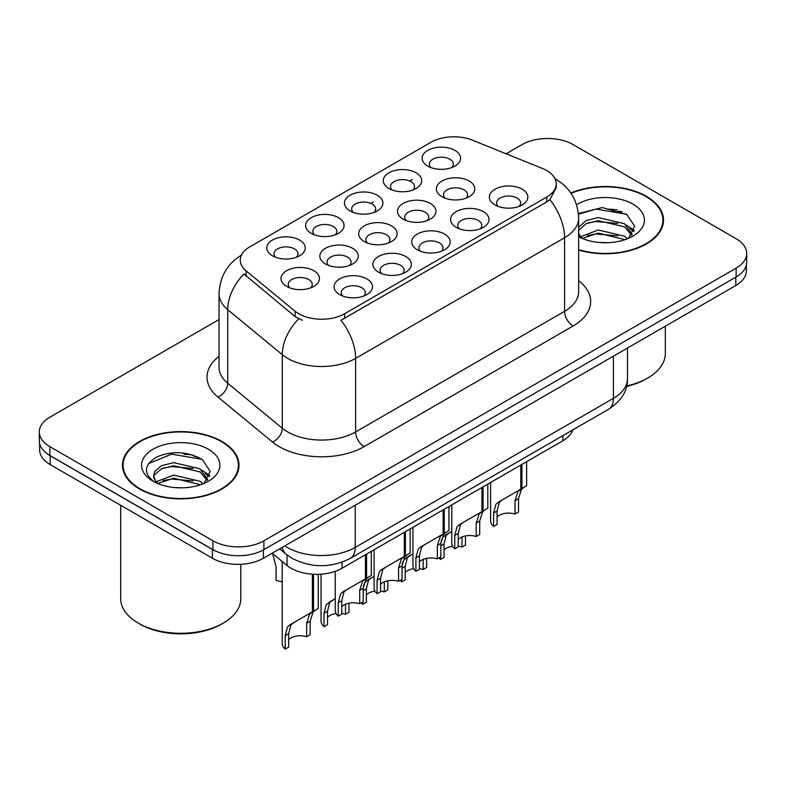 <?xml version="1.0" encoding="UTF-8"?>
<svg xmlns="http://www.w3.org/2000/svg" width="786" height="786" viewBox="0 0 786 786"><rect width="100%" height="100%" fill="white"/><g stroke="black" fill="none" stroke-linecap="round" stroke-linejoin="round"><path stroke-width="1.18" d="M311.256 233.344L311.256 233.344A19.218 11.092 180 0 1 311.256 217.653A19.218 11.092 180 0 1 338.432 217.653A19.218 11.092 180 0 1 338.432 233.344A19.218 11.092 180 0 1 311.256 233.344M335.288 234.817A12.016 6.936 0 0 0 336.86 231.389A12.016 6.936 0 0 0 333.343 226.486A12.016 6.936 0 0 0 320.246 224.983A12.016 6.936 0 0 0 312.838 231.389A12.016 6.936 0 0 0 314.41 234.817M350.094 210.933L350.094 210.933A19.218 11.092 180 0 1 350.094 195.233A19.218 11.092 180 0 1 377.27 195.233A19.218 11.092 180 0 1 377.27 210.933A19.218 11.092 180 0 1 350.094 210.933M374.116 212.397A12.016 6.936 0 0 0 375.688 208.968A12.016 6.936 0 0 0 372.171 204.065A12.016 6.936 0 0 0 359.084 202.562A12.016 6.936 0 0 0 351.666 208.968A12.016 6.936 0 0 0 353.238 212.397M388.923 188.512L388.923 188.512A19.218 11.092 180 0 1 388.923 172.812A19.218 11.092 180 0 1 416.099 172.812A19.218 11.092 180 0 1 416.099 188.512A19.218 11.092 180 0 1 388.923 188.512M412.955 189.976A12.016 6.936 0 0 0 414.527 186.547A12.016 6.936 0 0 0 411.009 181.645A12.016 6.936 0 0 0 397.913 180.141A12.016 6.936 0 0 0 390.504 186.547A12.016 6.936 0 0 0 392.076 189.976M427.761 166.092L427.761 166.092A19.218 11.092 180 0 1 427.761 150.391A19.218 11.092 180 0 1 454.937 150.391A19.218 11.092 180 0 1 454.937 166.092A19.218 11.092 180 0 1 427.761 166.092M451.783 167.556A12.016 6.936 0 0 0 453.355 164.127A12.016 6.936 0 0 0 449.838 159.224A12.016 6.936 0 0 0 436.751 157.721A12.016 6.936 0 0 0 429.333 164.127A12.016 6.936 0 0 0 430.905 167.556M272.428 255.764L272.428 255.764A19.218 11.092 180 0 1 272.428 240.074A19.218 11.092 180 0 1 299.604 240.074A19.218 11.092 180 0 1 299.604 255.764A19.218 11.092 180 0 1 272.428 255.764M296.45 257.238A12.016 6.936 0 0 0 298.022 253.809A12.016 6.936 0 0 0 294.504 248.907A12.016 6.936 0 0 0 281.417 247.403A12.016 6.936 0 0 0 274 253.809A12.016 6.936 0 0 0 275.572 257.238M325.473 263.978L325.473 263.978A19.218 11.092 180 0 1 325.473 248.288A19.218 11.092 180 0 1 352.659 248.288A19.218 11.092 180 0 1 352.659 263.978A19.218 11.092 180 0 1 325.473 263.978M349.505 265.452A12.016 6.936 0 0 0 351.077 262.013A12.016 6.936 0 0 0 347.559 257.11A12.016 6.936 0 0 0 334.472 255.607A12.016 6.936 0 0 0 327.055 262.013A12.016 6.936 0 0 0 328.627 265.452M364.311 241.557L364.311 241.557A19.218 11.092 180 0 1 364.311 225.867A19.218 11.092 180 0 1 391.487 225.867A19.218 11.092 180 0 1 391.487 241.557A19.218 11.092 180 0 1 364.311 241.557M388.333 243.031A12.016 6.936 0 0 0 389.915 239.592A12.016 6.936 0 0 0 386.388 234.69A12.016 6.936 0 0 0 373.301 233.187A12.016 6.936 0 0 0 365.883 239.592A12.016 6.936 0 0 0 367.465 243.031M403.139 219.137L403.139 219.137A19.218 11.092 180 0 1 403.139 203.446A19.218 11.092 180 0 1 430.325 203.446A19.218 11.092 180 0 1 430.325 219.137A19.218 11.092 180 0 1 403.139 219.137M427.171 220.611A12.016 6.936 0 0 0 428.743 217.172A12.016 6.936 0 0 0 425.226 212.269A12.016 6.936 0 0 0 412.139 210.766A12.016 6.936 0 0 0 404.721 217.172A12.016 6.936 0 0 0 406.293 220.611M441.978 196.716L441.978 196.716A19.218 11.092 180 0 1 441.978 181.026A19.218 11.092 180 0 1 469.154 181.026A19.218 11.092 180 0 1 469.154 196.716A19.218 11.092 180 0 1 441.978 196.716M466 198.19A12.016 6.936 0 0 0 467.572 194.751A12.016 6.936 0 0 0 464.054 189.848A12.016 6.936 0 0 0 450.968 188.345A12.016 6.936 0 0 0 443.55 194.751A12.016 6.936 0 0 0 445.131 198.19M286.644 286.399L286.644 286.399A19.218 11.092 180 0 1 286.644 270.708A19.218 11.092 180 0 1 313.82 270.708A19.218 11.092 180 0 1 313.82 286.399A19.218 11.092 180 0 1 286.644 286.399M310.666 287.873A12.016 6.936 0 0 0 312.248 284.434A12.016 6.936 0 0 0 308.721 279.531A12.016 6.936 0 0 0 295.634 278.028A12.016 6.936 0 0 0 288.216 284.434A12.016 6.936 0 0 0 289.798 287.873M378.528 272.182L378.528 272.182A19.218 11.092 180 0 1 378.528 256.491A19.218 11.092 180 0 1 405.704 256.491A19.218 11.092 180 0 1 405.704 272.182A19.218 11.092 180 0 1 378.528 272.182M402.55 273.656A12.016 6.936 0 0 0 404.132 270.227A12.016 6.936 0 0 0 400.614 265.324A12.016 6.936 0 0 0 387.518 263.821A12.016 6.936 0 0 0 380.11 270.227A12.016 6.936 0 0 0 381.682 273.656M417.356 249.771L417.356 249.771A19.218 11.092 180 0 1 417.356 234.071A19.218 11.092 180 0 1 444.542 234.071A19.218 11.092 180 0 1 444.542 249.771A19.218 11.092 180 0 1 417.356 249.771M441.388 251.235A12.016 6.936 0 0 0 442.96 247.806A12.016 6.936 0 0 0 439.443 242.903A12.016 6.936 0 0 0 426.356 241.4A12.016 6.936 0 0 0 418.938 247.806A12.016 6.936 0 0 0 420.51 251.235M456.194 227.351L456.194 227.351A19.218 11.092 180 0 1 456.194 211.65A19.218 11.092 180 0 1 483.37 211.65A19.218 11.092 180 0 1 483.37 227.351A19.218 11.092 180 0 1 456.194 227.351M480.217 228.814A12.016 6.936 0 0 0 481.798 225.386A12.016 6.936 0 0 0 478.281 220.483A12.016 6.936 0 0 0 465.184 218.98A12.016 6.936 0 0 0 457.766 225.386A12.016 6.936 0 0 0 459.348 228.814M495.023 204.93L495.023 204.93A19.218 11.092 180 0 1 495.023 189.23A19.218 11.092 180 0 1 522.209 189.23A19.218 11.092 180 0 1 522.209 204.93A19.218 11.092 180 0 1 495.023 204.93M519.055 206.394A12.016 6.936 0 0 0 520.627 202.965A12.016 6.936 0 0 0 517.109 198.062A12.016 6.936 0 0 0 504.023 196.559A12.016 6.936 0 0 0 496.605 202.965A12.016 6.936 0 0 0 498.177 206.394M339.69 294.603L339.69 294.603A19.218 11.092 180 0 1 339.69 278.912A19.218 11.092 180 0 1 366.875 278.912A19.218 11.092 180 0 1 366.875 294.603A19.218 11.092 180 0 1 339.69 294.603M363.721 296.076A12.016 6.936 0 0 0 365.294 292.647A12.016 6.936 0 0 0 361.776 287.745A12.016 6.936 0 0 0 348.689 286.242A12.016 6.936 0 0 0 341.271 292.647A12.016 6.936 0 0 0 342.843 296.076M542.409 168.459A32.432 18.726 180 0 1 546.732 170.562A32.432 18.726 180 0 1 556.233 183.796A32.432 18.726 180 0 1 546.732 197.04L344.582 313.752A32.432 18.726 180 0 1 295.084 311.246L246.116 270.875A32.432 18.726 180 0 1 240.251 260.127A32.432 18.726 180 0 1 249.751 246.892L430.934 142.286A32.432 18.726 180 0 1 472.465 140.193L542.409 168.459M572.788 429.922A36.038 20.809 180 0 1 562.864 440.769L342.048 568.249A36.038 20.809 180 0 1 287.057 565.478L272.153 553.197M578.643 250.056A58.262 33.631 0 0 0 663.512 220.139A58.262 33.631 0 0 0 646.456 196.353A58.262 33.631 0 0 0 570.813 193.012M221.937 441.447A58.262 33.631 0 0 0 158.448 434.157A58.262 33.631 0 0 0 122.488 465.233A58.262 33.631 0 0 0 139.544 489.01A58.262 33.631 0 0 0 203.034 496.31A58.262 33.631 0 0 0 239.003 465.233A58.262 33.631 0 0 0 221.937 441.447M123.088 468.26A58.262 33.631 0 0 0 122.881 469.154M556.233 183.796L556.233 187.775L549.876 199.644L546.732 201.933L340.937 320.285A42.041 24.278 60 0 1 355.626 358.377A48.044 27.736 180 0 1 287.676 358.377A48.044 27.736 180 0 1 282.292 354.673L227.724 309.674A48.044 27.736 180 0 1 219.039 293.767L219.039 367.327A48.044 27.736 0 0 0 227.724 383.234L282.292 428.232A48.044 27.736 0 0 0 287.676 431.936A48.044 27.736 0 0 0 355.626 431.936L564.574 311.305A48.044 27.736 0 0 0 578.643 291.685L578.643 218.125A48.044 27.736 180 0 1 564.574 237.745A42.041 24.278 -120 0 0 549.876 199.644M219.039 319.548L49.852 417.219A36.038 20.809 0 0 0 39.3 431.936L39.3 440.759A36.038 20.809 0 0 0 49.852 455.477L212.937 549.63A36.038 20.809 0 0 0 263.9 549.63L736.148 276.977A36.038 20.809 0 0 0 746.7 262.259L746.7 253.436A36.038 20.809 0 0 0 736.148 238.728L573.063 144.575A36.038 20.809 0 0 0 522.101 144.575L506.125 153.801M302.374 320.285L295.084 316.591L243.935 274A42.041 28.119 129.5 0 0 227.724 309.674L227.724 383.234A12.016 8.037 -50.5 0 1 217.889 397.018A60.06 34.672 180 0 1 219.039 356.323M39.3 431.936A36.038 20.809 0 0 0 49.852 446.645L212.937 540.797A36.038 20.809 0 0 0 263.9 540.797L736.148 268.144A36.038 20.809 0 0 0 746.7 253.436M238.6 469.154A58.262 33.631 0 0 0 238.404 468.26M663.119 224.059A58.262 33.631 0 0 0 662.912 223.165M197.502 456.892A48.044 27.736 0 0 0 193.906 456.204M622.021 211.798A48.044 27.736 0 0 0 618.425 211.12M39.644 443.609L39.644 449.887A36.038 20.809 0 0 0 50.196 464.595L212.426 558.257A36.038 20.809 0 0 0 263.389 558.257L735.804 285.505A36.038 20.809 0 0 0 746.356 270.797L746.356 265.118M45.519 452.451A36.038 20.809 0 0 0 50.196 455.762L212.426 549.434A36.038 20.809 0 0 0 218.174 552.126M335.268 571.324L335.268 610.417A18.019 10.405 180 0 0 338.245 616.145L338.245 602.695L340.544 593.961L343.187 591.711L365.461 578.85L365.461 554.739M366.571 554.101L366.571 578.211L368.212 577.268L366.021 579.253L363.201 588.282L363.201 601.732L359.713 603.746L359.713 590.296L362.631 581.218L366.492 578.25M371.297 551.369L371.297 575.48L366.571 578.211M346.675 589.697L343.187 591.711L346.675 589.697L343.944 592.005L341.733 600.671L341.733 614.121L338.245 616.145M359.713 603.746A13.215 7.624 0 0 0 341.733 606.704M282.213 561.489L282.213 643.4A18.019 10.405 180 0 0 285.19 649.128L285.19 635.678L287.489 626.943L290.142 624.693L312.406 611.842L312.406 574.202M313.516 574.271L313.516 611.194L315.157 610.25L312.975 612.235L310.156 621.264L310.156 634.715L306.658 636.729L306.658 623.278L309.576 614.2L313.447 611.233M318.251 574.32L318.251 608.462L313.516 611.194M293.62 622.679L290.142 624.693L293.62 622.679L290.889 624.988L288.688 633.654L288.688 647.104L285.19 649.128M306.658 636.729A13.215 7.624 0 0 0 288.688 639.686M272.614 553.57L276.092 566.814L276.092 580.264A18.019 10.405 180 0 0 282.213 581.748M374.097 549.748L374.097 587.997A18.019 10.405 180 0 0 377.074 593.725L377.074 580.274L379.373 571.54L382.025 569.29L404.289 556.439L404.289 532.318M405.399 531.68L405.399 555.79L407.04 554.847L404.859 556.832L402.039 565.861L402.039 579.311L398.541 581.326L398.541 567.875L401.459 558.797L405.33 555.83M410.135 528.949L410.135 553.059L405.399 555.79M385.504 567.276L382.025 569.29L385.504 567.276L382.772 569.585L380.571 578.25L380.571 591.701L377.074 593.725M398.541 581.326A13.215 7.624 0 0 0 380.571 584.283M412.935 527.327L412.935 565.576A18.019 10.405 180 0 0 415.912 571.304L415.912 557.854L418.211 549.119L420.854 546.869L443.127 534.018L443.127 509.898M444.237 509.259L444.237 533.37L445.878 532.427L443.687 534.411L440.867 543.44L440.867 556.891L437.38 558.905L437.38 545.455L440.298 536.376L444.159 533.409M448.963 506.528L448.963 530.638L444.237 533.37M424.342 544.855L420.854 546.869L424.342 544.855L421.61 547.164L419.4 555.83L419.4 569.28L415.912 571.304M437.38 558.905A13.215 7.624 0 0 0 419.4 561.862M451.763 504.907L451.763 543.155A18.019 10.405 180 0 0 454.74 548.883L454.74 535.433L457.039 526.699L459.692 524.449L481.956 511.598L481.956 487.477M483.066 486.839L483.066 510.949L484.707 510.006L482.525 511.991L479.706 521.02L479.706 534.47L476.208 536.494L476.208 523.034L479.126 513.956L482.997 510.988M487.801 484.107L487.801 508.218L483.066 510.949M463.17 522.435L459.692 524.449L463.17 522.435L460.439 524.743L458.238 533.409L458.238 546.869L454.74 548.883M476.208 536.494A13.215 7.624 0 0 0 458.238 539.442M490.602 482.486L490.602 520.735A18.019 10.405 180 0 0 493.579 526.463L493.579 513.012L495.878 504.288L498.52 502.028L520.794 489.177L520.794 465.057M521.904 464.418L521.904 488.528L523.545 487.585L521.354 489.57L518.534 498.599L518.534 512.05L515.046 514.073L515.046 500.613L517.964 491.535L521.825 488.578M526.63 461.687L526.63 485.797L521.904 488.528M502.008 500.014L498.52 502.028L502.008 500.014L499.277 502.323L497.066 510.988L497.066 524.449L493.579 526.463M515.046 514.073A13.215 7.624 0 0 0 497.066 517.021M321.052 574.183L321.052 620.979A18.019 10.405 180 0 0 324.029 626.707L324.029 613.257L326.328 604.522L335.268 598.637M348.984 603.206L348.984 612.294L345.486 614.318L345.486 604.257M332.458 600.258L328.97 602.273L332.458 600.258L329.717 602.567L327.516 611.233L327.516 624.693L324.029 626.707M345.486 614.318A13.215 7.624 0 0 0 341.733 613.512M336.103 613.542A13.215 7.624 0 0 0 327.516 617.265M363.338 586.101L365.156 582.112L374.097 576.217M387.822 580.785L387.822 589.873L384.325 591.897L384.325 581.837M362.857 601.929L362.857 604.287A18.019 10.405 180 0 1 361.413 602.764M371.287 577.838L367.809 579.852L371.287 577.838L368.555 580.147L366.355 588.812L366.355 602.273L362.857 604.287M384.325 591.897A13.215 7.624 0 0 0 380.571 591.092M374.932 591.121A13.215 7.624 0 0 0 366.355 594.845M402.177 563.68L403.994 559.691L412.935 553.796M426.651 558.365L426.651 567.453L423.153 569.477L423.153 559.416M401.695 579.508L401.695 581.866A18.019 10.405 180 0 1 400.251 580.343M410.125 555.417L406.637 557.431L410.125 555.417L407.384 557.726L405.183 566.392L405.183 579.852L401.695 581.866M423.153 569.477A13.215 7.624 0 0 0 419.4 568.671M413.77 568.7A13.215 7.624 0 0 0 405.183 572.424M441.005 541.259L442.823 537.27L451.763 531.375M465.489 535.944L465.489 545.032L461.991 547.056L461.991 536.995M440.524 557.087L440.524 559.445A18.019 10.405 180 0 1 439.079 557.922M448.953 533.006L445.466 535.011L448.953 533.006L446.222 535.305L444.021 543.981L444.021 557.431L440.524 559.445M461.991 547.056A13.215 7.624 0 0 0 458.238 546.25M452.598 546.28A13.215 7.624 0 0 0 444.021 550.013M578.643 249.673A57.653 33.287 0 0 0 662.912 220.139A57.653 33.287 0 0 0 646.023 196.598A57.653 33.287 0 0 0 571.039 193.346M626.668 385.926A60.06 34.672 0 0 0 647.723 378.046A60.06 34.672 0 0 0 665.32 353.523L665.32 326.2M626.55 386.417A57.653 33.287 0 0 0 646.023 379.019L647.723 378.046M598.696 242.432L607.853 242.707M580.736 236.684L598.225 230.013L624.457 236.144L627.631 238.698M582.347 238.364L598.225 233.128L625.027 239.661M578.643 233.069A27.156 15.681 0 0 0 582.593 238.58M578.643 227.4L586.061 220.581L598.225 217.555L624.457 223.696L632.258 234.474M578.643 230.514L586.061 223.696L598.225 220.669L624.457 226.81L631.639 235.279M578.643 236.733A39.162 22.617 0 0 0 632.956 236.124A39.162 22.617 0 0 0 632.956 204.154A39.162 22.617 0 0 0 576.57 204.743M628.564 238.315L634.695 226.27L626.933 214.568L602.263 207.563L578.408 213.527M581.021 237.903L578.643 235.181M578.476 214.244L596.093 209.056L626.403 214.214M587.456 223.086L596.093 221.514L617.737 223.371M629.576 228.431L633.85 231.565M587.456 235.535L596.093 233.973L617.737 235.829M626.324 225.071L634.253 230.377M139.977 488.764A57.653 33.287 0 0 0 202.808 495.986A57.653 33.287 0 0 0 238.404 465.233A57.653 33.287 0 0 0 221.514 441.693A57.653 33.287 0 0 0 158.674 434.481A57.653 33.287 0 0 0 123.088 465.233A57.653 33.287 0 0 0 139.977 488.764M223.214 623.131L221.514 624.113A57.653 33.287 0 0 1 139.977 624.113L138.277 623.131A60.06 34.672 0 0 0 223.214 623.131A60.06 34.672 0 0 0 240.801 598.618L240.801 564.279M174.187 487.526L183.334 487.792M156.227 481.779L173.716 475.108L199.939 481.238L203.122 483.793M157.839 483.459L173.716 478.222L200.518 484.746M156.502 482.987L153.692 476.414A27.156 15.681 0 0 0 158.074 483.675M153.692 476.414L154.518 471.659L161.543 465.666L173.716 462.649L199.939 468.78L207.74 479.558M153.761 476.797L154.518 474.773L161.543 468.78L173.716 465.764L199.939 471.895L207.131 480.364M204.046 483.41L210.186 471.354L202.424 459.663C187.54 451.37 172.301 450.486 156.719 457.01C143.936 464.909 143.131 473.201 154.302 481.897L154.439 481.985M208.437 449.238A39.162 22.617 0 0 0 153.044 449.238A39.162 22.617 0 0 0 153.044 481.219A39.162 22.617 0 0 0 208.437 481.219A39.162 22.617 0 0 0 208.437 449.238M120.68 505.29L120.68 598.618A60.06 34.672 0 0 0 138.277 623.131L139.977 624.113M148.583 463.593L171.574 454.151L201.894 459.309M162.948 468.171L171.574 466.609L193.218 468.466M205.058 473.516L209.331 476.66M162.948 480.629L171.574 479.067L193.218 480.924M201.806 470.166L209.744 475.471M344.582 313.752L344.582 318.635M295.084 311.246L295.084 316.591M246.116 270.875L246.116 276.22M546.732 197.04L546.732 201.933M562.864 435.65L562.864 440.769M287.057 554.926L287.057 565.478M342.048 562.187L342.048 568.249M364.124 446.645A12.016 6.936 60 0 1 355.626 431.936L355.626 358.377L564.574 237.745L564.574 311.305A12.016 6.936 60 0 0 573.063 326.013L364.124 446.645A60.06 34.672 180 0 1 279.187 446.645A60.06 34.672 180 0 1 272.457 442.017L217.889 397.018M298.67 318.821A42.041 28.119 129.5 0 0 282.292 354.673L282.292 428.232A12.016 8.037 -50.5 0 1 272.457 442.017M370.904 203.427L373.36 202.002M409.732 181.006L412.198 179.581M578.643 280.69A60.06 34.672 180 0 1 573.063 326.013M263.9 540.797L263.9 549.63M212.937 540.797L212.937 549.63M736.148 268.144L736.148 276.977M49.852 446.645L49.852 455.477M284.797 545.897A48.044 27.736 0 0 0 287.254 547.42A48.044 27.736 0 0 0 355.203 547.42L613.414 398.345A48.044 27.736 0 0 0 627.483 378.724C627.837 390.652 621.49 400.86 608.433 409.339L350.232 558.414A24.022 13.873 60 0 0 355.203 547.42L355.203 505.251M613.414 356.166L613.414 398.345A24.022 13.873 60 0 1 608.433 409.339M282.243 547.37A24.022 16.064 129.5 0 0 286.261 554.297L279.669 548.854M735.804 285.505L735.804 277.173M263.389 558.257L263.389 549.915M212.426 558.257L212.426 549.434M50.196 464.595L50.196 455.762M359.713 590.296L363.201 588.282M338.245 602.695L341.733 600.671M306.658 623.278L310.156 621.264M285.19 635.678L288.688 633.654M398.541 567.875L402.039 565.861M377.074 580.274L380.571 578.25M437.38 545.455L440.867 543.44M415.912 557.854L419.4 555.83M476.208 523.034L479.706 521.02M454.74 535.433L458.238 533.409M515.046 500.613L518.534 498.599M493.579 513.012L497.066 510.988M324.029 613.257L327.516 611.233M363.201 590.63L366.355 588.812M402.039 568.209L405.183 566.392M440.867 545.798L444.021 543.981M617.305 209.96A48.044 27.736 0 0 0 608.482 209.135M192.786 455.055A48.044 27.736 0 0 0 183.963 454.229M578.643 218.125C577.828 200.852 570.243 187.893 555.869 179.267L555.063 178.815M241.813 254.91C227.439 263.536 219.854 276.485 219.039 293.767M350.232 558.414C330.896 568.131 311.561 568.131 292.225 558.414L286.261 554.297M627.483 378.724L627.483 348.051M662.912 224.953L662.912 220.139M238.404 470.048L238.404 465.233M123.088 470.048L123.088 465.233"/></g></svg>
